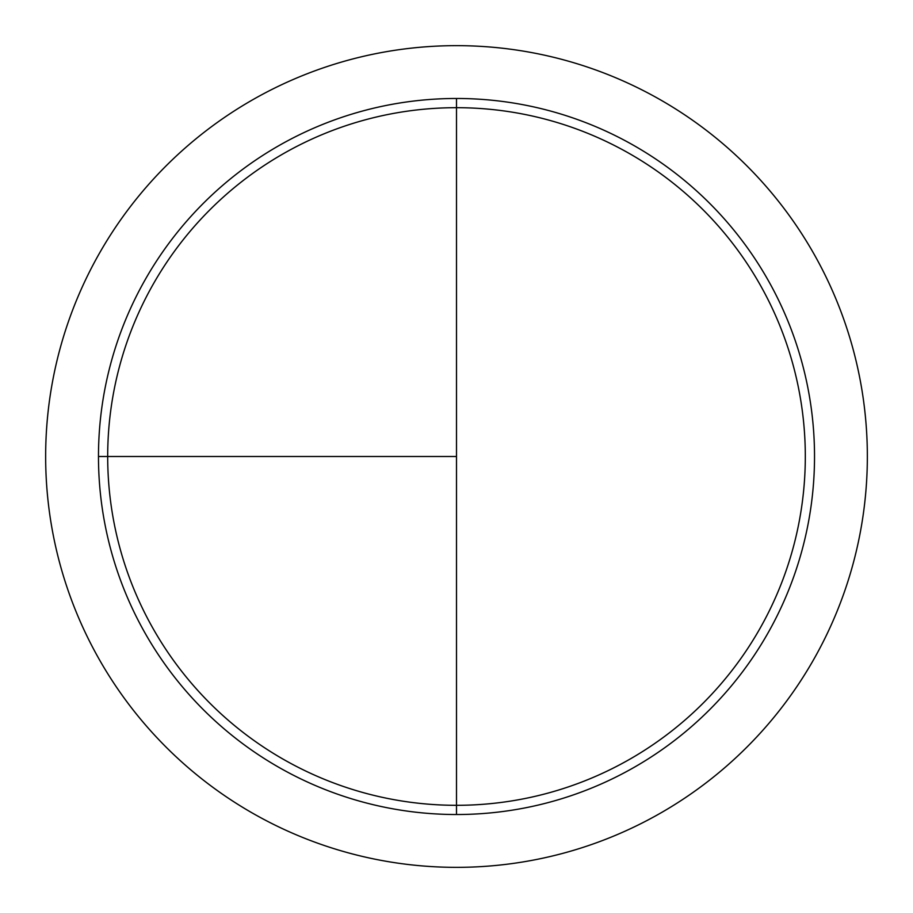 <?xml version="1.0" encoding="UTF-8"?>
<svg xmlns="http://www.w3.org/2000/svg" width="913" height="913" viewBox="0 0 913 913"><rect width="100%" height="100%" fill="white"/><g stroke="black" fill="none" stroke-linecap="round" stroke-linejoin="round"><path stroke-width="1.37" d="M456.5 45.65A410.85 410.85 0 0 0 45.65 456.5A410.85 410.85 0 0 0 456.5 867.35A410.85 410.85 0 0 0 867.35 456.5A410.85 410.85 0 0 0 456.5 45.65M98.478 456.5L456.5 456.5L456.5 98.478L456.5 805.312A348.812 348.812 0 0 1 107.688 456.5A348.812 348.812 0 0 1 456.5 107.688A348.812 348.812 0 0 1 805.312 456.5A348.812 348.812 0 0 1 456.5 805.312L456.5 814.522A358.022 358.022 0 0 1 98.478 456.5A358.022 358.022 0 0 1 456.5 98.478A358.022 358.022 0 0 1 814.522 456.5A358.022 358.022 0 0 1 456.5 814.522"/></g></svg>
